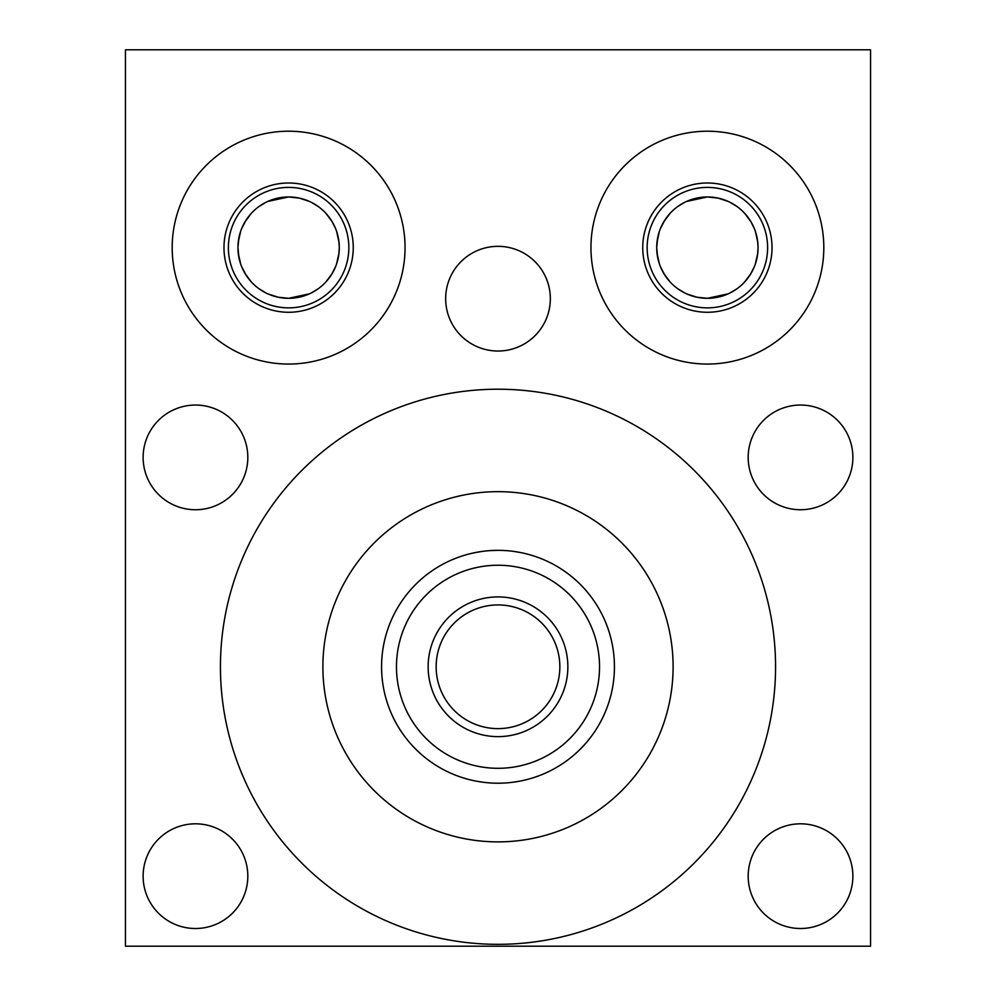 <?xml version="1.0" encoding="UTF-8"?>
<svg xmlns="http://www.w3.org/2000/svg" width="996" height="996" viewBox="0 0 996 996"><rect width="100%" height="100%" fill="white"/><g stroke="black" fill="none" stroke-linecap="round" stroke-linejoin="round"><path stroke-width="1.49" d="M610.722 637.664L610.349 636.245L610.722 637.664M610.212 635.734L609.179 632.211L610.212 635.747M583.519 587.777L580.979 585.113L583.532 587.777M580.618 584.739L579.585 583.706L580.618 584.739M513.6 551.398L519.9 552.419M527.868 554.237L524.792 553.465M519.862 552.419L513.55 551.386M513.587 782.159L519.887 781.125L513.6 782.146M610.722 695.893L610.349 697.3L610.722 695.893M610.212 697.81L609.179 701.346L610.212 697.81M604.298 714.257L603.576 715.863L604.298 714.257M583.519 745.767L580.979 748.444L583.519 745.78M580.618 748.805L579.585 749.839L580.618 748.805M482.45 782.159L476.138 781.125M471.208 780.08L468.132 779.308M476.1 781.125L482.4 782.146M498 550.34L489.858 550.626L498 550.34A116.432 116.432 0 0 0 381.568 666.772A116.432 116.432 0 0 0 498 783.205A116.432 116.432 0 0 0 614.432 666.772A116.432 116.432 0 0 0 498 550.34A116.432 116.432 0 0 1 614.432 666.772A116.432 116.432 0 0 1 498 783.205A116.432 116.432 0 0 1 381.568 666.772A116.432 116.432 0 0 1 498 550.34M482.413 551.398L476.113 552.419L482.4 551.398M416.415 749.839L415.382 748.805L416.415 749.839M415.008 748.432L412.469 745.767L415.021 748.432M386.822 701.346L385.788 697.81L386.822 701.346M385.651 697.3L385.278 695.893L385.651 697.3M385.278 637.664L385.651 636.245L385.278 637.664M385.788 635.734L386.822 632.211L385.788 635.734M412.481 587.777L415.021 585.113L412.481 587.777M415.382 584.739L416.415 583.706L415.382 584.739M498 841.881A175.109 175.109 0 0 1 322.891 666.772A175.109 175.109 0 0 1 498 491.663A175.109 175.109 0 0 1 673.109 666.772A175.109 175.109 0 0 1 498 841.881M498 389.212A277.56 277.56 0 0 0 220.44 666.772A277.56 277.56 0 0 0 498 944.333A277.56 277.56 0 0 0 775.56 666.772A277.56 277.56 0 0 0 498 389.212M870.566 49.8L870.566 946.2L125.434 946.2L125.434 49.8L870.566 49.8M800.523 823.817A52.34 52.34 0 0 1 852.875 876.156A52.34 52.34 0 0 1 800.523 928.509A52.34 52.34 0 0 1 748.183 876.156A52.34 52.34 0 0 1 800.523 823.817M195.477 823.817A52.34 52.34 0 0 1 247.817 876.156A52.34 52.34 0 0 1 195.477 928.509A52.34 52.34 0 0 1 143.125 876.156A52.34 52.34 0 0 1 195.477 823.817M800.523 405.048A52.34 52.34 0 0 1 852.875 457.388A52.34 52.34 0 0 1 800.523 509.74A52.34 52.34 0 0 1 748.183 457.388A52.34 52.34 0 0 1 800.523 405.048M195.477 405.048A52.34 52.34 0 0 1 247.817 457.388A52.34 52.34 0 0 1 195.477 509.74A52.34 52.34 0 0 1 143.125 457.388A52.34 52.34 0 0 1 195.477 405.048M498 246.336A52.34 52.34 0 0 1 550.34 298.676A52.34 52.34 0 0 1 498 351.028A52.34 52.34 0 0 1 445.66 298.676A52.34 52.34 0 0 1 498 246.336M707.384 131.211A116.432 116.432 0 0 1 823.817 247.631A116.432 116.432 0 0 1 707.384 364.063A116.432 116.432 0 0 1 590.952 247.631A116.432 116.432 0 0 1 707.384 131.211M288.616 131.211A116.432 116.432 0 0 1 405.048 247.631A116.432 116.432 0 0 1 288.616 364.063A116.432 116.432 0 0 1 172.184 247.631A116.432 116.432 0 0 1 288.616 131.211M718.191 198.129L707.384 196.959L686.53 201.453M684.289 202.537L677.604 206.633M669.984 213.455L663.797 221.784M659.377 231.421L656.999 242.215M657.036 253.333L659.464 264.089M663.909 273.651L670.084 281.93M677.691 288.691L684.638 292.911M686.879 293.969L696.889 297.206L707.384 298.302L728.163 293.845M681.351 291.106L678.027 288.927M671.516 283.424L670.657 282.54M664.793 275.083L660.41 266.642M657.671 257.441L656.713 247.606M656.713 247.406L657.684 237.783M660.435 228.57L664.818 220.141M670.694 212.683L671.503 211.849M678.052 206.321L681.115 204.305M686.891 201.292L696.901 198.055M717.879 297.206L727.852 293.982M743.253 283.424L744.112 282.54M750.648 274.012L754.346 266.642M757.583 254.54L758.056 247.606M758.056 247.406L757.632 241.082M754.333 228.57L750.735 221.398M744.074 212.683L743.265 211.849M727.827 201.267L717.879 198.067M718.577 198.216L728.225 201.453M730.466 202.537L737.165 206.633M744.784 213.455L750.972 221.784M755.391 231.421L757.757 242.215M757.732 253.333L755.304 264.089M750.86 273.651L744.684 281.93M737.077 288.691L730.13 292.911M707.384 196.959A50.672 50.672 0 0 1 758.056 247.631A50.672 50.672 0 0 1 707.384 298.302A50.672 50.672 0 0 1 656.713 247.631A50.672 50.672 0 0 1 707.384 196.959M707.384 187.397A60.233 60.233 0 0 0 647.151 247.631A60.233 60.233 0 0 0 707.384 307.864A60.233 60.233 0 0 0 767.617 247.631A60.233 60.233 0 0 0 707.384 187.397M299.423 198.129L288.616 196.959L267.775 201.453M265.534 202.537L258.836 206.633M251.216 213.455L245.028 221.784M240.609 231.421L238.243 242.215M238.268 253.333L240.696 264.089M245.141 273.651L251.316 281.93M258.923 288.691L265.87 292.911M268.111 293.969L278.133 297.206L288.616 298.302L309.395 293.845M262.583 291.106L259.259 288.927M252.747 283.424L251.888 282.54M246.024 275.083L241.655 266.642M238.903 257.441L237.944 247.606M237.944 247.406L238.916 237.783M241.667 228.57L246.049 220.141M251.926 212.683L252.735 211.849M259.284 206.321L262.346 204.305M268.123 201.292L278.133 198.055M299.111 297.206L309.096 293.982M324.484 283.424L325.343 282.54M331.88 274.012L335.59 266.642M338.814 254.54L339.287 247.606M339.287 247.406L338.864 241.082M335.565 228.57L331.967 221.398M325.306 212.683L324.497 211.849M309.059 201.267L299.111 198.067M299.808 198.216L309.47 201.453M311.711 202.537L318.396 206.633M326.016 213.455L332.203 221.784M336.623 231.421L339.001 242.215M338.964 253.333L336.536 264.089M332.091 273.651L325.916 281.93M318.309 288.691L311.362 292.911M288.616 196.959A50.672 50.672 0 0 1 339.287 247.631A50.672 50.672 0 0 1 288.616 298.302A50.672 50.672 0 0 1 237.944 247.631A50.672 50.672 0 0 1 288.616 196.959M288.616 187.397A60.233 60.233 0 0 0 228.383 247.631A60.233 60.233 0 0 0 288.616 307.864A60.233 60.233 0 0 0 348.849 247.631A60.233 60.233 0 0 0 288.616 187.397M498 604.933A61.852 61.852 0 0 0 436.148 666.772A61.852 61.852 0 0 0 498 728.624A61.852 61.852 0 0 0 559.852 666.772A61.852 61.852 0 0 0 498 604.933M223.976 247.631A64.64 64.64 0 0 1 288.616 182.99A64.64 64.64 0 0 1 353.256 247.631A64.64 64.64 0 0 1 288.616 312.271A64.64 64.64 0 0 1 223.976 247.631M642.744 247.631A64.64 64.64 0 0 1 707.384 182.99A64.64 64.64 0 0 1 772.025 247.631A64.64 64.64 0 0 1 707.384 312.271A64.64 64.64 0 0 1 642.744 247.631M498 596.915A69.857 69.857 0 0 0 428.143 666.772A69.857 69.857 0 0 0 498 736.629A69.857 69.857 0 0 0 567.857 666.772A69.857 69.857 0 0 0 498 596.915M498 768.302A101.53 101.53 0 0 1 396.47 666.772A101.53 101.53 0 0 1 498 565.242A101.53 101.53 0 0 1 599.53 666.772A101.53 101.53 0 0 1 498 768.302"/></g></svg>
